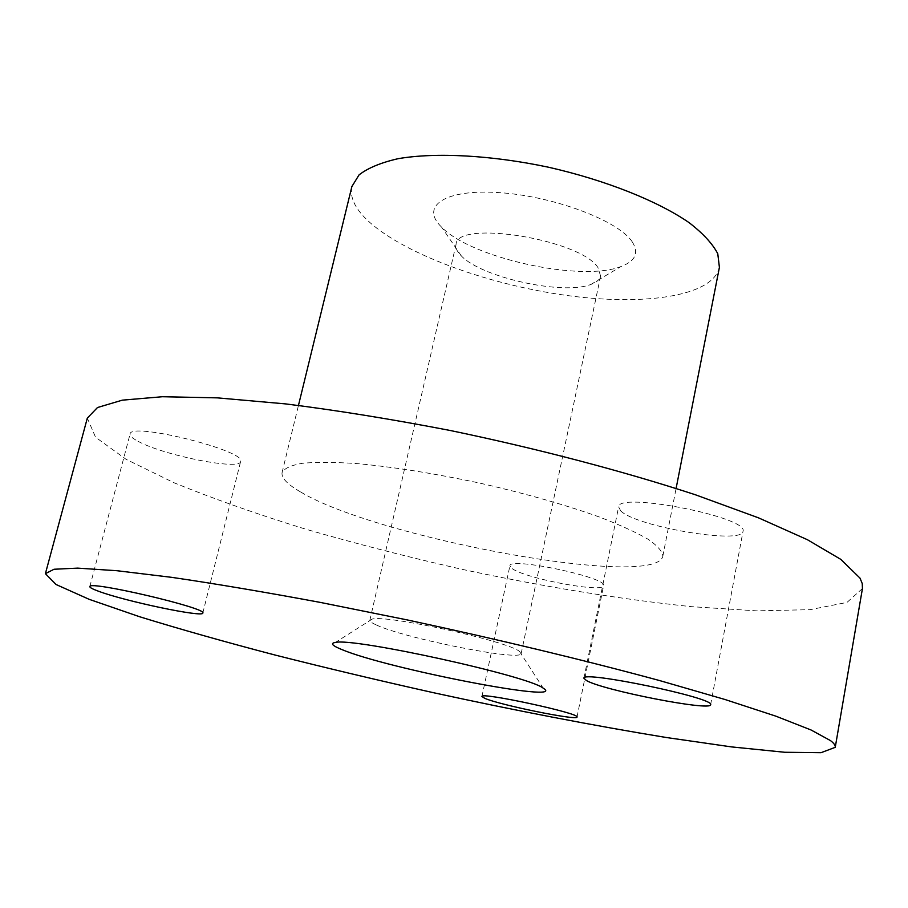 <?xml version="1.0" encoding="UTF-8"?>
<svg xmlns="http://www.w3.org/2000/svg" width="908" height="908" viewBox="0 0 908 908"><rect width="100%" height="100%" fill="white"/><g stroke="black" fill="none" stroke-linecap="round" stroke-linejoin="round"><path stroke-width="0.68" stroke-dasharray="4.54 3.41" d="M375.957 624.795C371.701 622.854 369.669 621.356 369.851 620.278L372.269 619.052C386.887 614.648 508.06 641.298 519.49 651.411L521.169 653.544C521.862 661.773 403.731 638.21 375.957 624.795M597.929 267.531C580.462 239.383 456.452 219.498 456.066 244.297C455.373 247.578 456.837 251.141 460.447 255L461.4 255.988C481.819 277.564 563.278 295.475 590.858 284.454C596.533 282.411 599.779 279.63 600.608 276.077L597.929 267.531M632.308 241.959C639.153 252.946 635.384 261.141 621.004 266.532C581.426 282.365 470.843 258.042 441.56 227.079C419.791 206.332 444.534 188.807 499.23 192.621C553.71 196.117 618.791 220.78 632.308 241.959M719.408 267.349C712.825 296.723 642.444 306.382 563.607 295.009C484.645 283.705 401.052 252.742 366.537 219.418C354.608 207.739 349.728 196.786 351.884 186.549M620.743 510.898C635.85 526.595 742.608 544.8 743.005 531.396C749.475 517.254 617.338 491.387 618.609 506.891L620.743 510.898M512.373 568.749C526.39 578.816 603.933 593.265 603.604 585.626C608.088 577.636 508.843 556.649 509.91 565.786L512.373 568.749M137.937 441.231C163.236 455.385 240.416 470.707 240.62 461.514C247.214 450.97 130.014 421.618 130.082 433.99C129.708 435.829 132.33 438.246 137.937 441.231M300.764 492.057C377.172 538.126 656.053 589.576 662.829 556.184C662.488 551.451 657.585 545.81 648.142 539.261C636.043 532.281 619.71 524.835 599.132 516.913C564.685 504.632 524.756 493.339 479.345 483.011C433.797 473.34 392.812 466.848 356.379 463.545C334.394 462.104 316.438 462.002 302.523 463.273C291.196 465.248 284.397 468.324 282.093 472.478C281.139 477.869 287.359 484.395 300.764 492.057M862.441 588.532L846.982 602.424L809.981 609.677L756.557 610.846L691.294 606.658C618.836 599.03 541.883 586.477 460.447 568.976C407.068 556.82 355.323 543.506 305.213 529.035C256.748 514.076 213.039 498.651 174.086 482.784L126.076 459.312L95.533 437.202L87.316 418.111M372.269 619.052L335.347 642.455M519.49 651.411L543.188 688.15M456.066 244.297L369.851 620.278M600.608 276.077L521.169 653.544M590.858 284.454L621.004 266.532M461.4 255.988L441.56 227.079M710.624 704.71L743.005 531.396M583.923 678.253L618.609 506.891M577.023 717.036L603.604 585.626M481.932 696.493L509.91 565.786M202.813 613.048L240.62 461.514M89.824 586.613L130.082 433.99M662.829 556.184L676.097 488.459M282.093 472.478L298.46 405.422"/><path stroke-width="1.36" d="M341.907 649.583C386.853 668.64 569.464 704.154 543.188 688.15C528.865 676.04 353.428 637.461 335.347 642.455C330.035 643.295 332.226 645.667 341.907 649.583M830.491 740.599L811.06 729.987L775.863 716.162L724.89 699.466L659.344 680.489C585.127 660.354 496.88 639.107 407.238 619.926L320.365 602.424C265.045 592.118 215.502 583.765 171.76 577.352L116.984 570.723L77.679 568.124L54.049 569.248L45.4 573.663L56.069 584.514L89.188 599.337L139.673 616.759C180.181 629.244 225.298 642.001 275.022 655.031C326.301 667.993 379.045 680.535 433.252 692.656C515.835 710.624 593.503 725.571 666.268 737.5L731.598 746.909L784.728 752.267L821.014 752.698L835.246 747.329C835.576 745.525 833.998 743.277 830.491 740.599M98.541 591.244C92.605 589.076 89.699 587.533 89.824 586.613C88.133 580.167 208.057 608.303 202.813 613.048C203.755 617.78 125.429 601.38 98.541 591.244M484.702 698.286L481.932 696.493C479.889 691.692 580.666 713.438 577.023 717.036C578.112 720.975 499.684 704.994 484.702 698.286M586.466 680.557L583.923 678.253C581.052 670.104 715.765 698.15 710.624 704.71C711.475 711.554 603.139 690.33 586.466 680.557M298.46 405.422L351.884 186.549L359.069 174.869C367.899 168.014 380.917 162.623 398.124 158.684C435.67 152.215 491.523 155.132 548.761 167.276C605.818 180.261 657.755 201.043 689.115 222.664C703.087 233.458 712.632 243.809 717.774 253.741L719.408 267.349L676.097 488.459M45.4 573.663L87.316 418.111L97.497 407.522L122.319 400.156L162.407 396.728L217.387 397.863L285.725 403.912C337.084 410.371 391.791 419.212 449.857 430.415C537.581 448.631 623.444 471.218 695.278 494.735L758.532 517.855L807.428 539.727L840.819 559.385L859.99 578.101L862.248 583.572L862.441 588.532L835.246 747.329"/></g></svg>
